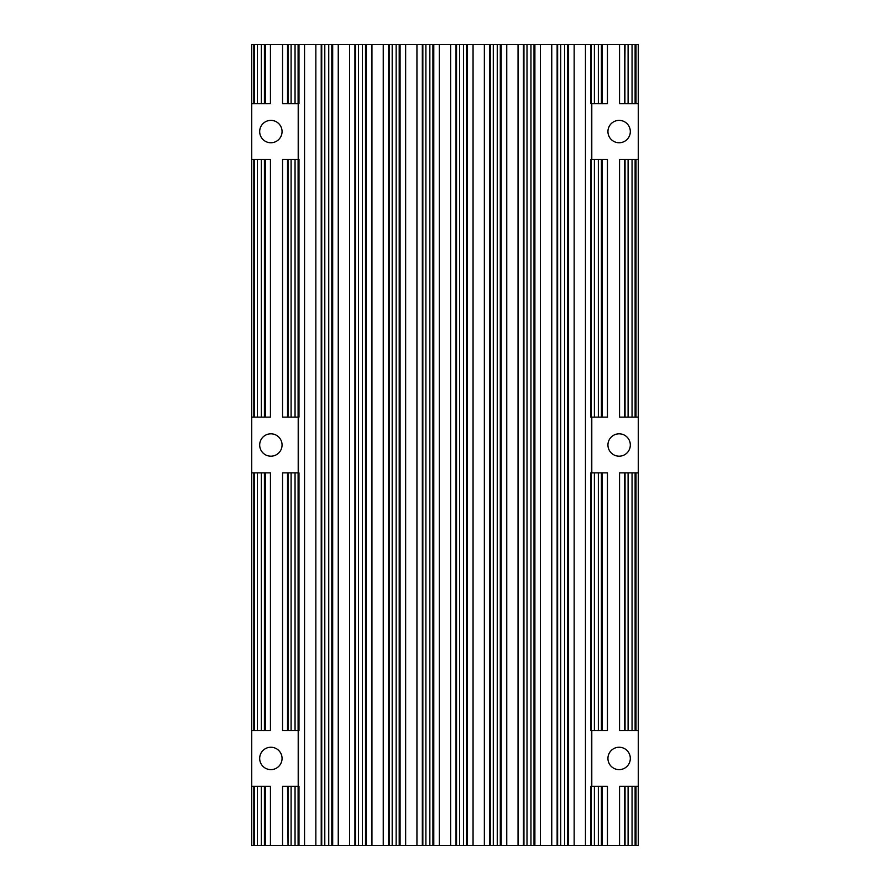 <?xml version="1.0" encoding="UTF-8"?>
<svg xmlns="http://www.w3.org/2000/svg" width="890" height="890" viewBox="0 0 890 890"><rect width="100%" height="100%" fill="white"/><g stroke="black" fill="none" stroke-linecap="round" stroke-linejoin="round"><path stroke-width="1.33" d="M253.828 417.143L270.438 417.143L270.438 159.421L253.828 159.421L253.828 417.143L251.737 417.143L251.737 159.421L253.828 159.421M254.195 159.421L254.195 417.143L254.195 159.421M251.737 786.293L253.828 786.293L253.828 845.5L251.737 845.5L251.737 417.143M251.737 159.421L251.737 44.5L253.828 44.5L253.828 103.707L270.438 103.707L270.438 44.5L287.526 44.5L287.526 103.707L298.984 103.707L298.984 44.5L287.526 44.5M551.755 44.5L557.129 44.5L557.129 845.5L551.755 845.5L551.755 44.5L523.431 44.5L523.431 845.5L518.047 845.5L518.047 44.5L506.755 44.5L506.755 845.5L518.047 845.5M585.453 44.5L590.827 44.5L590.827 103.707L594.398 103.707L594.398 44.5L624.535 44.5L624.535 103.707L625.047 44.5L638.264 44.5L638.264 786.293L624.535 786.293L624.535 845.5L607.447 845.5L607.447 786.293L590.827 786.293L590.827 845.5L585.453 845.5L585.453 44.5L557.129 44.5M594.398 44.5L590.827 44.5M270.438 44.5L253.828 44.5M287.893 44.5L287.893 103.707L287.893 44.5M298.984 44.5L304.547 44.5L304.547 845.5L315.85 845.5L315.85 44.5L304.547 44.5M315.85 44.5L321.223 44.5L321.223 845.5L349.548 845.5L349.548 44.5L338.245 44.5L338.245 845.5M338.245 44.5L321.223 44.5M349.548 44.5L354.932 44.5L354.932 845.5L383.245 845.5L383.245 44.5L371.953 44.5L371.953 845.5M371.953 44.5L354.932 44.5M383.245 44.5L388.63 44.5L388.63 845.5L416.943 845.5L416.943 44.5L405.651 44.5L405.651 845.5M405.651 44.5L388.63 44.5M416.943 44.5L422.327 44.5L422.327 845.5L450.651 845.5L450.651 44.5L439.349 44.5L439.349 845.5M439.349 44.5L422.327 44.5M450.651 44.5L456.025 44.5L456.025 845.5L484.349 845.5L484.349 44.5L473.057 44.5L473.057 845.5M473.057 44.5L456.025 44.5M484.349 44.5L489.734 44.5L489.734 845.5L506.755 845.5M506.755 44.5L489.734 44.5M518.047 44.5L523.431 44.5M490.101 845.5L490.101 44.5L490.09 845.5M489.734 845.5L484.349 845.5M456.392 845.5L456.392 44.5L456.392 845.5M456.025 845.5L450.651 845.5M422.694 845.5L422.694 44.5L422.694 845.5M422.327 845.5L416.943 845.5M388.997 845.5L388.997 44.5L388.997 845.5M388.63 845.5L383.245 845.5M355.299 845.5L355.299 44.5L355.288 845.5M354.932 845.5L349.548 845.5M321.59 845.5L321.59 44.5L321.59 845.5M321.223 845.5L315.85 845.5M304.547 845.5L288.037 845.5L288.037 786.293L282.553 786.293L282.553 845.5L257.388 845.5L257.388 786.293L253.828 786.293M298.206 159.421L298.206 103.707M298.206 472.857L298.206 417.143M298.206 786.293L298.206 730.579M298.984 845.5L298.984 786.293L288.037 786.293M287.526 786.293L288.037 845.5M638.264 786.293L638.264 845.5L625.047 845.5L625.047 786.293M607.447 845.5L594.398 845.5L594.398 786.293M590.827 845.5L594.398 845.5M574.15 44.5L574.15 845.5L585.453 845.5M574.15 845.5L560.7 845.5L560.7 44.5M557.129 845.5L560.7 845.5M540.452 44.5L540.452 845.5L551.755 845.5M540.452 845.5L527.002 845.5L527.002 44.5M523.431 845.5L527.002 845.5M287.526 845.5L282.553 845.5M253.828 845.5L257.388 845.5M254.195 786.293L254.195 845.5L254.195 786.293M270.438 845.5L270.438 786.293L257.388 786.293M270.872 456.192A11.192 11.192 0 0 1 261.182 439.404A11.192 11.192 0 0 1 280.561 439.404A11.192 11.192 0 0 1 270.872 456.192M270.872 769.627A11.192 11.192 0 0 1 261.182 752.84A11.192 11.192 0 0 1 280.561 752.84A11.192 11.192 0 0 1 270.872 769.627M270.872 142.756A11.192 11.192 0 0 1 261.182 125.968A11.192 11.192 0 0 1 280.561 125.968A11.192 11.192 0 0 1 270.872 142.756M619.129 456.192A11.192 11.192 0 0 1 609.439 439.404A11.192 11.192 0 0 1 628.818 439.404A11.192 11.192 0 0 1 619.129 456.192M619.129 769.627A11.192 11.192 0 0 1 609.439 752.84A11.192 11.192 0 0 1 628.818 752.84A11.192 11.192 0 0 1 619.129 769.627M619.129 142.756A11.192 11.192 0 0 1 609.439 125.968A11.192 11.192 0 0 1 628.818 125.968A11.192 11.192 0 0 1 619.129 142.756M591.794 103.707L591.794 159.421M591.794 417.143L591.794 472.857M591.794 730.579L591.794 786.293M624.535 786.293L619.562 786.293L619.562 845.5M638.264 103.707L625.047 103.707M624.535 103.707L619.562 103.707L619.562 44.5M638.264 159.421L619.562 159.421L619.562 417.143L638.264 417.143M624.902 417.143L624.902 159.421L624.902 417.143M638.264 472.857L619.562 472.857L619.562 730.579L638.264 730.579M624.902 730.579L624.902 472.857L624.902 730.579M594.398 103.707L607.447 103.707L607.447 44.5M594.398 730.579L607.447 730.579L607.447 472.857L590.827 472.857L590.827 730.579L594.398 730.579L594.398 472.857M591.194 730.579L591.194 472.857L591.194 730.579M601.406 417.143L607.447 417.143L607.447 159.421L590.827 159.421L590.827 417.143L601.406 417.143L601.406 159.421M591.194 417.143L591.194 159.421L591.194 417.143M265.287 472.857L253.828 472.857L253.828 730.579L270.438 730.579L270.438 472.857L265.287 472.857L265.287 730.579M251.737 472.857L253.828 472.857M254.195 472.857L254.195 730.579L254.195 472.857M253.828 730.579L251.737 730.579M298.106 730.579L298.984 730.579L298.984 472.857L282.553 472.857L282.553 730.579L298.106 730.579L298.106 472.857M287.893 730.579L287.893 472.857L287.893 730.579M298.106 417.143L298.984 417.143L298.984 159.421L282.553 159.421L282.553 417.143L298.106 417.143L298.106 159.421M287.893 417.143L287.893 159.421L287.893 417.143M287.526 103.707L282.553 103.707L282.553 44.5M254.195 103.707L254.195 44.5L254.195 103.707M253.828 103.707L251.737 103.707M261.349 159.421L261.349 417.143M257.388 417.143L257.388 159.421M254.34 417.143L254.34 159.421M497.254 44.5L497.254 845.5M493.294 845.5L493.294 44.5M490.245 845.5L490.245 44.5M463.557 44.5L463.557 845.5M459.596 845.5L459.596 44.5M456.537 845.5L456.537 44.5M429.848 44.5L429.848 845.5M425.898 845.5L425.898 44.5M422.839 845.5L422.839 44.5M396.15 44.5L396.15 845.5M392.19 845.5L392.19 44.5M389.141 845.5L389.141 44.5M362.453 44.5L362.453 845.5M358.492 845.5L358.492 44.5M355.444 845.5L355.444 44.5M328.744 44.5L328.744 845.5M324.794 845.5L324.794 44.5M321.735 845.5L321.735 44.5M298.462 786.293L298.462 730.579M298.462 472.857L298.462 417.143M298.462 159.421L298.462 103.707M254.34 845.5L254.34 786.293M261.349 786.293L261.349 845.5M632.056 786.293L632.056 845.5M628.095 786.293L628.095 845.5M624.902 845.5L624.902 786.293L624.902 845.5M632.056 44.5L632.056 103.707M628.095 44.5L628.095 103.707M624.902 103.707L624.902 44.5L624.902 103.707M625.047 417.143L625.047 159.421M628.095 159.421L628.095 417.143M632.056 159.421L632.056 417.143M632.056 472.857L632.056 730.579M628.095 472.857L628.095 730.579M625.047 730.579L625.047 472.857M598.358 44.5L598.358 103.707M591.349 103.707L591.349 44.5M591.194 103.707L591.194 44.5L591.194 103.707M591.538 103.707L591.538 159.421M591.538 417.143L591.538 472.857M591.538 730.579L591.538 786.293M564.649 44.5L564.649 845.5M557.641 845.5L557.641 44.5M557.496 845.5L557.496 44.5L557.496 845.5M530.952 44.5L530.952 845.5M523.943 845.5L523.943 44.5M523.798 845.5L523.798 44.5L523.798 845.5M598.358 786.293L598.358 845.5M591.349 845.5L591.349 786.293M591.194 845.5L591.194 786.293L591.194 845.5M598.358 472.857L598.358 730.579M591.349 730.579L591.349 472.857M591.349 417.143L591.349 159.421M594.398 417.143L594.398 159.421M598.358 159.421L598.358 417.143M261.349 472.857L261.349 730.579M257.388 730.579L257.388 472.857M254.34 730.579L254.34 472.857M291.097 786.293L291.097 845.5M295.046 786.293L295.046 845.5M288.037 730.579L288.037 472.857M291.097 472.857L291.097 730.579M295.046 472.857L295.046 730.579M295.046 159.421L295.046 417.143M291.097 159.421L291.097 417.143M288.037 417.143L288.037 159.421M295.046 44.5L295.046 103.707M291.097 44.5L291.097 103.707M288.037 103.707L288.037 44.5M261.349 44.5L261.349 103.707M257.388 103.707L257.388 44.5M254.34 103.707L254.34 44.5M265.287 159.421L265.287 417.143M501.192 44.5L501.192 845.5M500.302 44.5L500.302 845.5M467.484 44.5L467.484 845.5M466.605 44.5L466.605 845.5M433.786 44.5L433.786 845.5M432.907 44.5L432.907 845.5M400.088 44.5L400.088 845.5M399.209 44.5L399.209 845.5M366.391 44.5L366.391 845.5M365.501 44.5L365.501 845.5M332.682 44.5L332.682 845.5M331.803 44.5L331.803 845.5M264.408 786.293L264.408 845.5M265.287 786.293L265.287 845.5M635.994 786.293L635.994 845.5M635.115 786.293L635.115 845.5M635.994 44.5L635.994 103.707M635.115 44.5L635.115 103.707M624.535 159.421L624.535 417.143M635.115 159.421L635.115 417.143M635.994 159.421L635.994 417.143M624.535 472.857L624.535 730.579M635.994 472.857L635.994 730.579M635.115 472.857L635.115 730.579M602.296 44.5L602.296 103.707M601.406 44.5L601.406 103.707M568.588 44.5L568.588 845.5M567.709 44.5L567.709 845.5M534.89 44.5L534.89 845.5M534.011 44.5L534.011 845.5M602.296 786.293L602.296 845.5M601.406 786.293L601.406 845.5M602.296 472.857L602.296 730.579M601.406 472.857L601.406 730.579M602.296 159.421L602.296 417.143M264.408 472.857L264.408 730.579M298.106 786.293L298.106 845.5M287.526 472.857L287.526 730.579M287.526 159.421L287.526 417.143M298.106 44.5L298.106 103.707M265.287 44.5L265.287 103.707M264.408 44.5L264.408 103.707M264.408 159.421L264.408 417.143"/></g></svg>
